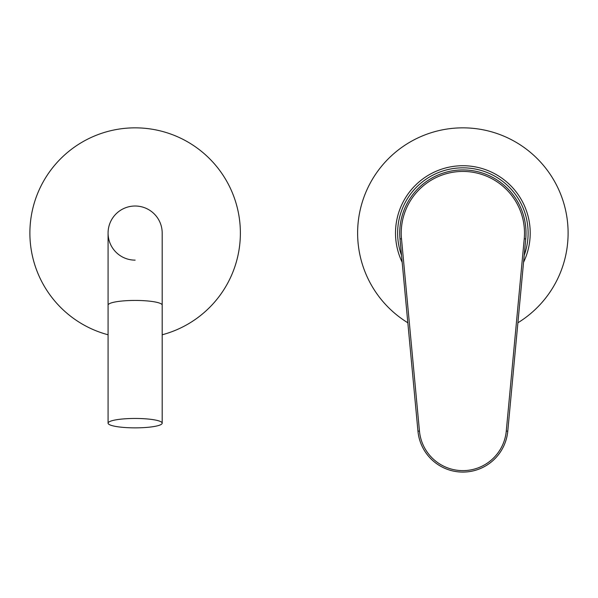 <?xml version="1.0" encoding="UTF-8"?>
<svg xmlns="http://www.w3.org/2000/svg" width="598" height="598" viewBox="0 0 598 598"><rect width="100%" height="100%" fill="white"/><g stroke="black" fill="none" stroke-linecap="round" stroke-linejoin="round"><path stroke-width="0.9" d="M524.207 255.316A65.242 65.242 0 0 0 462.867 167.836A65.242 65.242 0 0 0 401.527 255.316M523.549 262.29A67.35 67.35 0 0 0 462.867 165.728A67.35 67.35 0 0 0 402.177 262.29M517.898 322.778A105.233 105.233 0 0 0 462.867 127.845A105.233 105.233 0 0 0 407.829 322.778M524.237 238.811A61.639 61.639 0 0 0 462.867 171.439A61.639 61.639 0 0 0 401.497 238.811L419.46 431.068A43.594 43.594 0 0 0 506.274 431.068L524.237 238.811L525.732 238.953A63.141 63.141 0 0 0 462.867 169.937A63.141 63.141 0 0 0 399.995 238.953L417.957 431.203A45.104 45.104 0 0 0 507.769 431.203L525.732 238.953A63.141 63.141 0 0 0 462.867 169.937A63.141 63.141 0 0 0 399.995 238.953L400.645 245.875M525.732 238.953L520.103 299.202M401.707 257.26L401.236 252.154M108.074 233.078A27.06 27.06 0 0 1 135.133 206.018A27.06 27.06 0 0 1 162.193 233.078A27.06 27.06 0 0 0 135.133 206.018A27.06 27.06 0 0 0 108.074 233.078L108.074 305.13A27.06 4.702 180 0 1 135.133 300.435A27.06 4.702 180 0 1 162.193 305.13L162.193 233.078A27.06 27.06 0 0 0 135.133 206.018A27.06 27.06 0 0 0 108.074 233.078A27.06 27.06 0 0 0 135.133 260.137M162.193 334.775A105.233 105.233 0 0 0 135.133 127.845A105.233 105.233 0 0 0 108.074 334.775M135.133 427.862A27.06 4.702 0 0 1 108.074 423.16A27.06 4.702 0 0 1 135.133 418.458A27.06 4.702 180 0 1 162.193 423.16A27.06 4.702 180 0 1 135.133 427.862M401.497 238.811L399.995 238.953M506.274 431.068L507.769 431.203M419.46 431.068L417.957 431.203M108.074 305.13L108.074 423.16M162.193 305.13L162.193 423.16"/></g></svg>
